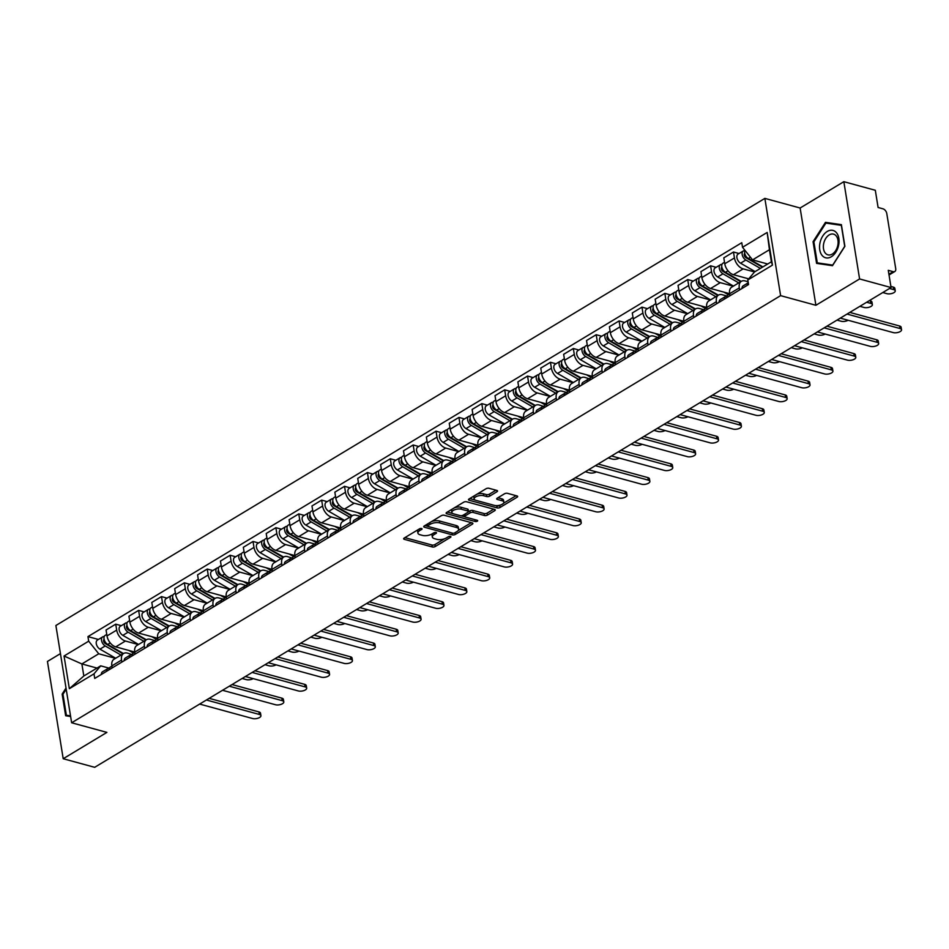 <?xml version="1.0" encoding="UTF-8"?>
<svg xmlns="http://www.w3.org/2000/svg" width="949" height="949" viewBox="0 0 949 949"><rect width="100%" height="100%" fill="white"/><g stroke="black" fill="none" stroke-linecap="round" stroke-linejoin="round"><path stroke-width="1.42" d="M421.593 528.522A1.495 0.641 170.8 0 0 419.505 528.83L404.203 538.036A2.135 0.913 170.8 0 0 403.645 538.807A2.135 0.913 170.8 0 0 404.321 539.329L432.258 546.956A2.135 0.913 170.8 0 0 435.259 546.517L450.55 537.3A1.495 0.641 170.8 0 0 450.941 536.766A1.495 0.641 170.8 0 0 450.467 536.399A1.495 0.641 170.8 0 0 448.379 536.707L446.398 537.905A6.845 2.93 170.8 0 1 436.825 539.317L434.5 538.688A6.845 2.93 170.8 0 1 432.341 537.004A6.845 2.93 170.8 0 1 434.132 534.548L436.113 533.362A1.495 0.641 170.8 0 0 436.504 532.828A1.495 0.641 170.8 0 0 436.03 532.46A1.495 0.641 170.8 0 0 433.942 532.769L431.961 533.955A6.845 2.93 170.8 0 1 422.388 535.378L420.063 534.75A6.845 2.93 170.8 0 1 417.904 533.065A6.845 2.93 170.8 0 1 419.695 530.61L421.676 529.423A1.495 0.641 170.8 0 0 422.068 528.89A1.495 0.641 170.8 0 0 421.593 528.522M496.991 491.724A2.135 0.913 170.8 0 0 497.549 490.953A2.135 0.913 170.8 0 0 496.885 490.431L489.043 488.296A2.135 0.913 170.8 0 0 486.042 488.735L469.055 498.972A2.135 0.913 170.8 0 0 468.498 499.732A2.135 0.913 170.8 0 0 469.174 500.265L497.122 507.893A2.135 0.913 170.8 0 0 500.111 507.442L517.098 497.217A2.135 0.913 170.8 0 0 517.656 496.446A2.135 0.913 170.8 0 0 516.98 495.924L507.513 493.338A2.135 0.913 170.8 0 0 504.524 493.777L497.252 498.166A2.135 0.913 170.8 0 0 496.695 498.925A2.135 0.913 170.8 0 0 497.359 499.447L502.057 500.728A5.718 2.444 170.8 0 1 503.86 502.14A5.718 2.444 170.8 0 1 500.657 504.963A5.718 2.444 170.8 0 1 494.358 505.378L475.959 500.348A5.718 2.444 170.8 0 1 474.168 498.949A5.718 2.444 170.8 0 1 477.371 496.125A5.718 2.444 170.8 0 1 483.67 495.71L486.73 496.552A2.135 0.913 170.8 0 0 489.72 496.102L496.991 491.724L496.778 490.408M780.612 295.649L815.891 305.281L859.592 278.947L891.064 287.547L94.675 767.314L63.203 758.726L106.905 732.391L71.638 722.77L780.612 295.649L764.858 198.388L55.884 625.498L71.638 722.77M444.262 515.26A2.135 0.913 170.8 0 0 441.273 515.71L424.286 525.948A2.135 0.913 170.8 0 0 423.728 526.707A2.135 0.913 170.8 0 0 424.405 527.229L452.341 534.868A2.135 0.913 170.8 0 0 455.342 534.417L472.329 524.18A2.135 0.913 170.8 0 0 472.887 523.421A2.135 0.913 170.8 0 0 472.211 522.899L444.262 515.26M446.671 512.46L463.658 502.223A2.135 0.913 170.8 0 1 466.659 501.784L494.595 509.411A2.135 0.913 170.8 0 1 495.271 509.933A2.135 0.913 170.8 0 1 494.714 510.704L487.442 515.082A2.135 0.913 170.8 0 1 484.453 515.521L473.112 512.424A2.135 0.913 170.8 0 0 470.123 512.875L465.307 515.782A2.135 0.913 170.8 0 0 464.737 516.541A2.135 0.913 170.8 0 0 465.413 517.063L477.217 520.289A1.495 0.641 170.8 0 1 477.679 520.657A1.495 0.641 170.8 0 1 476.849 521.392A1.495 0.641 170.8 0 1 475.2 521.499L446.789 513.753A2.135 0.913 170.8 0 1 446.113 513.219A2.135 0.913 170.8 0 1 446.671 512.46M859.592 278.947L843.839 181.686L875.31 190.275L878.098 207.487L882.997 208.827A4.365 2.693 58.9 0 1 886.793 213.584L895.714 268.638A4.365 2.693 58.9 0 1 894.8 271.509L889.035 274.985M60.439 653.624L47.45 661.453L63.203 758.726M843.839 181.686L800.126 208.009L764.858 198.388M891.064 287.547L888.276 270.323L893.175 271.663A4.365 2.693 58.9 0 0 894.8 271.509M121.875 662.082L121.543 660.053A10.024 6.204 -121.1 0 1 123.643 653.458L113.963 659.282A10.024 6.204 58.9 0 0 111.863 665.89L112.196 667.906M138.388 644.573L125.422 641.026A10.024 6.204 -121.1 0 1 116.691 630.1L107.012 635.925A10.024 6.204 58.9 0 0 115.742 646.862L134.734 652.046M107.012 635.925L106.051 629.994L115.731 624.157L121.294 625.676M123.643 653.458A10.024 6.204 -121.1 0 1 127.368 653.09L131.721 654.502A5.445 3.369 58.9 0 0 130.713 654.81A5.445 3.369 58.9 0 0 129.491 657.491M116.691 630.1L115.731 624.157M144.758 648.297L144.426 646.269A10.024 6.204 -121.1 0 1 146.526 639.673L136.846 645.498A10.024 6.204 58.9 0 0 134.746 652.105L135.078 654.122M144.165 611.891L138.613 610.385L128.934 616.209L129.894 622.141A10.024 6.204 58.9 0 0 138.613 633.078L157.617 638.262M146.526 639.673A10.024 6.204 -121.1 0 1 150.25 639.306L155.15 640.646M161.271 630.788L148.293 627.253A10.024 6.204 -121.1 0 1 139.574 616.316L138.613 610.385M167.629 634.513L167.309 632.485A10.024 6.204 -121.1 0 1 169.408 625.889L159.729 631.714A10.024 6.204 58.9 0 0 157.629 638.321L157.949 640.338M167.048 598.119L161.496 596.601L151.816 602.425L152.777 608.356A10.024 6.204 58.9 0 0 161.496 619.294L180.5 624.478M169.408 625.889A10.024 6.204 -121.1 0 1 173.133 625.521L178.032 626.862M184.142 617.004L171.176 613.469A10.024 6.204 -121.1 0 1 162.457 602.532L161.496 596.601M190.512 620.729L190.18 618.701A10.024 6.204 -121.1 0 1 192.279 612.105L182.599 617.929A10.024 6.204 58.9 0 0 180.5 624.537L180.832 626.554M189.93 584.335L184.367 582.816L174.687 588.641L175.648 594.572A10.024 6.204 58.9 0 0 184.379 605.509L203.371 610.693M192.279 612.105A10.024 6.204 -121.1 0 1 196.016 611.737L200.903 613.078M207.024 603.22L194.059 599.685A10.024 6.204 -121.1 0 1 185.328 588.748L184.367 582.816M213.395 606.945L213.062 604.916A10.024 6.204 -121.1 0 1 215.162 598.321L205.482 604.145A10.024 6.204 58.9 0 0 203.383 610.753L203.715 612.781M212.813 570.551L207.25 569.032L197.57 574.857L198.531 580.788A10.024 6.204 58.9 0 0 207.262 591.725L226.253 596.921M215.162 598.321A10.024 6.204 -121.1 0 1 218.887 597.953L223.786 599.293M229.907 589.436L216.941 585.901A10.024 6.204 -121.1 0 1 208.211 574.964L207.25 569.032M236.265 593.161L235.945 591.132A10.024 6.204 -121.1 0 1 238.045 584.537L228.365 590.361A10.024 6.204 58.9 0 0 226.265 596.968L226.586 598.997M235.684 556.766L230.132 555.248L220.453 561.073L221.414 567.016A10.024 6.204 58.9 0 0 230.132 577.941L249.136 583.137M238.045 584.537A10.024 6.204 -121.1 0 1 241.77 584.181L246.123 585.58A5.445 3.369 58.9 0 0 245.115 585.889A5.445 3.369 58.9 0 0 243.893 588.57M252.79 575.652L239.812 572.117A10.024 6.204 -121.1 0 1 231.093 561.179L230.132 555.248M259.148 579.376L258.828 577.36A10.024 6.204 -121.1 0 1 260.928 570.752L251.248 576.589A10.024 6.204 58.9 0 0 249.148 583.184L249.468 585.213M258.567 542.982L253.015 541.464L243.335 547.288L244.296 553.231A10.024 6.204 58.9 0 0 253.015 564.157L272.019 569.353M260.928 570.752A10.024 6.204 -121.1 0 1 264.652 570.396L269.552 571.725M275.661 561.867L262.695 558.332A10.024 6.204 -121.1 0 1 253.976 547.395L253.015 541.464M282.031 565.592L281.699 563.576A10.024 6.204 -121.1 0 1 283.798 556.968L274.119 562.804A10.024 6.204 58.9 0 0 272.019 569.4L272.351 571.428M281.45 529.198L275.886 527.68L266.206 533.504L267.167 539.447A10.024 6.204 58.9 0 0 275.898 550.373L294.89 555.568M283.798 556.968A10.024 6.204 -121.1 0 1 287.523 556.612L291.877 558.012A5.445 3.369 58.9 0 0 290.868 558.32A5.445 3.369 58.9 0 0 289.647 561.001M298.544 548.083L285.578 544.548A10.024 6.204 -121.1 0 1 276.847 533.611L275.886 527.68M304.914 551.808L304.582 549.791A10.024 6.204 -121.1 0 1 306.681 543.184L297.001 549.02A10.024 6.204 58.9 0 0 294.902 555.616L295.234 557.644M304.332 515.414L298.769 513.895L289.089 519.732L290.05 525.663A10.024 6.204 58.9 0 0 298.769 536.6L317.773 541.784M306.681 543.184A10.024 6.204 -121.1 0 1 310.406 542.828L315.305 544.157M321.426 534.299L308.461 530.764A10.024 6.204 -121.1 0 1 299.73 519.827L298.769 513.895M327.785 538.024L327.464 536.007A10.024 6.204 -121.1 0 1 329.564 529.4L319.884 535.236A10.024 6.204 58.9 0 0 317.785 541.832L318.105 543.86M327.203 501.63L321.652 500.111L311.972 505.947L312.933 511.879A10.024 6.204 58.9 0 0 321.652 522.816L340.655 528M329.564 529.4A10.024 6.204 -121.1 0 1 333.289 529.044L338.188 530.372M344.309 520.515L331.331 516.98A10.024 6.204 -121.1 0 1 322.613 506.042L321.652 500.111M350.667 524.239L350.347 522.223A10.024 6.204 -121.1 0 1 352.447 515.615L342.767 521.452A10.024 6.204 58.9 0 0 340.667 528.047L340.988 530.076M350.086 487.845L344.523 486.327L334.843 492.163L335.804 498.095A10.024 6.204 58.9 0 0 344.534 509.032L363.538 514.216L363.87 516.292M352.447 515.615A10.024 6.204 -121.1 0 1 356.172 515.26L361.071 516.6M367.18 506.742L354.214 503.195A10.024 6.204 -121.1 0 1 345.483 492.258L344.523 486.327M375.318 501.831L365.638 507.668A10.024 6.204 58.9 0 0 363.538 514.263L373.218 508.439A10.024 6.204 -121.1 0 1 375.318 501.831A10.024 6.204 -121.1 0 1 379.042 501.475L383.942 502.816M372.969 474.061L367.405 472.543L357.726 478.379L358.686 484.31A10.024 6.204 58.9 0 0 367.417 495.248L386.409 500.431M373.55 510.455L373.218 508.439M390.063 492.958L377.097 489.411A10.024 6.204 -121.1 0 1 368.366 478.474L367.405 472.543M396.433 496.671L396.101 494.654A10.024 6.204 -121.1 0 1 398.2 488.047L388.521 493.883A10.024 6.204 58.9 0 0 386.421 500.479L386.753 502.507M395.852 460.277L390.288 458.758L380.608 464.595L381.569 470.526A10.024 6.204 58.9 0 0 390.288 481.463L409.292 486.647M398.2 488.047A10.024 6.204 -121.1 0 1 401.925 487.691L406.824 489.032M412.945 479.174L399.968 475.627A10.024 6.204 -121.1 0 1 391.249 464.69L390.288 458.758M419.304 482.887L418.983 480.87A10.024 6.204 -121.1 0 1 421.083 474.263L411.403 480.099A10.024 6.204 58.9 0 0 409.304 486.707L409.624 488.723M418.723 446.493L413.171 444.974L403.491 450.811L404.452 456.742A10.024 6.204 58.9 0 0 413.171 467.679L432.175 472.863M421.083 474.263A10.024 6.204 -121.1 0 1 424.808 473.907L429.707 475.247M435.828 465.39L422.851 461.843A10.024 6.204 -121.1 0 1 414.132 450.905L413.171 444.974M442.187 469.114L441.854 467.086A10.024 6.204 -121.1 0 1 443.966 460.479L434.286 466.315A10.024 6.204 58.9 0 0 432.175 472.922L432.507 474.939M441.605 432.708L436.042 431.19L426.362 437.026L427.323 442.958A10.024 6.204 58.9 0 0 436.054 453.895L455.046 459.079M443.966 460.479A10.024 6.204 -121.1 0 1 447.691 460.123L452.578 461.463M458.699 451.605L445.733 448.058A10.024 6.204 -121.1 0 1 437.003 437.121L436.042 431.19M465.069 455.33L464.737 453.302A10.024 6.204 -121.1 0 1 466.837 446.694L457.157 452.531A10.024 6.204 58.9 0 0 455.057 459.138L455.39 461.155M464.488 418.924L458.925 417.406L449.245 423.242L450.206 429.173A10.024 6.204 58.9 0 0 458.936 440.111L477.928 445.295M466.837 446.694A10.024 6.204 -121.1 0 1 470.562 446.338L474.915 447.75A5.445 3.369 58.9 0 0 473.907 448.058A5.445 3.369 58.9 0 0 472.685 450.739M481.582 437.821L468.616 434.274A10.024 6.204 -121.1 0 1 459.885 423.337L458.925 417.406M487.952 441.546L487.62 439.517A10.024 6.204 -121.1 0 1 489.72 432.91L480.04 438.746A10.024 6.204 58.9 0 0 477.94 445.354L478.272 447.37M487.359 405.14L481.807 403.622L472.127 409.458L473.088 415.389A10.024 6.204 58.9 0 0 481.807 426.326L500.811 431.51M489.72 432.91A10.024 6.204 -121.1 0 1 493.444 432.554L498.344 433.895M504.465 424.037L491.487 420.49A10.024 6.204 -121.1 0 1 482.768 409.565L481.807 403.622M510.823 427.762L510.503 425.733A10.024 6.204 -121.1 0 1 512.602 419.138L502.923 424.962A10.024 6.204 58.9 0 0 500.823 431.57L501.143 433.586M510.242 391.356L504.69 389.837L495.01 395.674L495.971 401.605A10.024 6.204 58.9 0 0 504.69 412.542L523.694 417.726M512.602 419.138A10.024 6.204 -121.1 0 1 516.327 418.77L521.226 420.11M527.336 410.253L514.37 406.706A10.024 6.204 -121.1 0 1 505.651 395.78L504.69 389.837M533.706 413.978L533.374 411.949A10.024 6.204 -121.1 0 1 535.485 405.353L525.805 411.178A10.024 6.204 58.9 0 0 523.694 417.785L524.026 419.802M533.124 377.572L527.561 376.053L517.881 381.889L518.842 387.821A10.024 6.204 58.9 0 0 527.573 398.758L546.565 403.942M535.485 405.353A10.024 6.204 -121.1 0 1 539.21 404.986L543.563 406.397A5.445 3.369 58.9 0 0 542.543 406.706A5.445 3.369 58.9 0 0 541.321 409.387M550.218 396.468L537.253 392.922A10.024 6.204 -121.1 0 1 528.522 381.996L527.561 376.053M556.588 400.193L556.256 398.165A10.024 6.204 -121.1 0 1 558.356 391.569L548.676 397.394A10.024 6.204 58.9 0 0 546.577 404.001L546.909 406.018M556.007 363.787L550.444 362.281L540.764 368.105L541.725 374.036A10.024 6.204 58.9 0 0 550.456 384.974L569.447 390.158M558.356 391.569A10.024 6.204 -121.1 0 1 562.081 391.202L566.98 392.542M573.101 382.684L560.135 379.149A10.024 6.204 -121.1 0 1 551.405 368.212L550.444 362.281M579.471 386.409L579.139 384.381A10.024 6.204 -121.1 0 1 581.239 377.785L571.559 383.61A10.024 6.204 58.9 0 0 569.459 390.217L569.791 392.234M578.878 350.015L573.326 348.497L563.647 354.321L564.608 360.252A10.024 6.204 58.9 0 0 573.326 371.189L592.33 376.373M581.239 377.785A10.024 6.204 -121.1 0 1 584.964 377.417L589.317 378.829A5.445 3.369 58.9 0 0 588.309 379.137A5.445 3.369 58.9 0 0 587.087 381.818M595.984 368.9L583.006 365.365A10.024 6.204 -121.1 0 1 574.287 354.428L573.326 348.497M602.342 372.625L602.022 370.596A10.024 6.204 -121.1 0 1 604.122 364.001L594.442 369.825A10.024 6.204 58.9 0 0 592.342 376.433L592.662 378.461M601.761 336.231L596.209 334.712L586.529 340.537L587.49 346.468A10.024 6.204 58.9 0 0 596.209 357.405L615.213 362.589M604.122 364.001A10.024 6.204 -121.1 0 1 607.846 363.633L612.746 364.974M618.855 355.116L605.889 351.581A10.024 6.204 -121.1 0 1 597.17 340.644L596.209 334.712M625.225 358.841L624.893 356.812A10.024 6.204 -121.1 0 1 626.992 350.217L617.313 356.041A10.024 6.204 58.9 0 0 615.213 362.648L615.545 364.677M624.644 322.446L619.08 320.928L609.4 326.753L610.361 332.684A10.024 6.204 58.9 0 0 619.092 343.621L638.084 348.817M626.992 350.217A10.024 6.204 -121.1 0 1 630.717 349.849L635.616 351.189M641.738 341.332L628.772 337.797A10.024 6.204 -121.1 0 1 620.041 326.859L619.08 320.928M648.108 345.056L647.776 343.028A10.024 6.204 -121.1 0 1 649.875 336.432L640.195 342.257A10.024 6.204 58.9 0 0 638.096 348.864L638.428 350.893M647.526 308.662L641.963 307.144L632.283 312.968L633.244 318.911A10.024 6.204 58.9 0 0 641.975 329.837L660.967 335.033L661.299 337.109M649.875 336.432A10.024 6.204 -121.1 0 1 653.6 336.076L657.954 337.476A5.445 3.369 58.9 0 0 656.945 337.785A5.445 3.369 58.9 0 0 655.723 340.466M664.62 327.547L651.655 324.012A10.024 6.204 -121.1 0 1 642.924 313.075L641.963 307.144M672.758 322.648L663.078 328.484A10.024 6.204 58.9 0 0 660.979 335.08L670.658 329.256A10.024 6.204 -121.1 0 1 672.758 322.648A10.024 6.204 -121.1 0 1 676.483 322.292L681.382 323.621M670.397 294.878L664.846 293.36L655.166 299.184L656.127 305.127A10.024 6.204 58.9 0 0 664.846 316.053L683.849 321.248M670.979 331.272L670.658 329.256M687.503 313.763L674.525 310.228A10.024 6.204 -121.1 0 1 665.807 299.291L664.846 293.36M693.861 317.488L693.541 315.471A10.024 6.204 -121.1 0 1 695.641 308.864L685.961 314.7A10.024 6.204 58.9 0 0 683.861 321.296L684.182 323.324M693.28 281.094L687.728 279.575L678.049 285.4L679.01 291.343A10.024 6.204 58.9 0 0 687.728 302.268L706.732 307.464M695.641 308.864A10.024 6.204 -121.1 0 1 699.366 308.508L704.265 309.837M710.374 299.979L697.408 296.444A10.024 6.204 -121.1 0 1 688.689 285.507L687.728 279.575M716.744 303.704L716.412 301.687A10.024 6.204 -121.1 0 1 718.512 295.08L708.832 300.916A10.024 6.204 58.9 0 0 706.732 307.512L707.064 309.54M716.163 267.31L710.599 265.791L700.92 271.628L701.88 277.559A10.024 6.204 58.9 0 0 710.611 288.496L729.603 293.68M718.512 295.08A10.024 6.204 -121.1 0 1 722.236 294.724L727.136 296.052M733.257 286.195L720.291 282.66A10.024 6.204 -121.1 0 1 711.56 271.722L710.599 265.791M739.627 289.92L739.295 287.903A10.024 6.204 -121.1 0 1 741.394 281.295L731.715 287.132A10.024 6.204 58.9 0 0 729.615 293.727L729.947 295.756M739.046 253.525L733.482 252.007L723.802 257.843L724.763 263.775A10.024 6.204 58.9 0 0 733.482 274.712L748.737 278.864M741.394 281.295A10.024 6.204 -121.1 0 1 745.119 280.94L748.097 281.746M754.526 271.948L771.395 261.782L769.437 249.729L752.569 259.884L742.521 247.286L767.16 232.446L772.45 265.127L747.812 279.967L754.526 271.948L743.162 268.875A10.024 6.204 -121.1 0 1 734.443 257.938L733.482 252.007M115.505 658.357L98.743 653.778L81.875 663.944L83.832 675.996L100.701 665.842L109.384 668.215M97 668.072L81.875 663.944L64.046 656.02L88.684 641.18L98.743 653.778M100.701 665.842L93.987 673.861L69.348 688.701L64.046 656.02M742.521 247.286L741.774 242.719L87.949 636.613L88.684 641.18M93.987 673.861L94.722 678.44L748.547 284.546L747.812 279.967M66.015 688.049L62.148 694.087L65.659 715.76L70.617 716.483M815.891 305.281L800.126 208.009M841.383 224.652L825.476 222.339L813.068 241.698L816.579 263.371L832.487 265.684L844.895 246.325L841.383 224.652M752.569 259.884L767.694 264.012M98.411 639.46L87.949 636.613M69.348 688.701L83.832 675.996M771.395 261.782L772.45 265.127M769.437 249.729L767.16 232.446M62.978 694.312L62.148 694.087M830.944 223.834L825.476 222.339M813.898 241.924L813.068 241.698M418.165 529.637A6.845 2.93 170.8 0 0 417.596 531.12L417.904 533.065M432.602 533.575A6.845 2.93 170.8 0 0 432.032 535.058L432.341 537.004M404.891 537.632L431.949 545.011A2.135 0.913 170.8 0 0 434.939 544.572L444.642 538.724M458.059 530.645L471.321 522.65M424.974 525.532L427.738 526.292M428.046 525.58A1.495 0.641 170.8 0 0 427.655 526.114A1.495 0.641 170.8 0 0 428.129 526.481L452.649 533.184A1.495 0.641 170.8 0 0 454.749 532.875L456.837 531.618A6.845 2.93 170.8 0 0 458.628 529.162A6.845 2.93 170.8 0 0 456.469 527.478L439.707 522.911A6.845 2.93 170.8 0 0 430.134 524.322L428.046 525.58L427.762 523.848M427.335 524.109A1.495 0.641 170.8 0 0 427.335 524.168L427.655 526.114M458.628 529.162L458.308 527.217A6.845 2.93 170.8 0 0 456.161 525.532L456.469 527.478M431.57 521.559A6.845 2.93 170.8 0 1 439.387 520.965L456.161 525.532M493.717 509.162L487.122 513.136L487.442 515.082M468.486 511.725L469.814 510.93A2.135 0.913 170.8 0 1 472.804 510.479L484.132 513.575A2.135 0.913 170.8 0 0 487.122 513.136M464.452 514.394A2.135 0.913 170.8 0 0 464.429 514.595L464.737 516.541M464.927 516.837L460.834 515.722M452.78 513.528L447.359 512.045M461.356 509.222A5.718 2.444 170.8 0 0 455.057 509.625A5.718 2.444 170.8 0 0 451.854 512.448A5.718 2.444 170.8 0 0 453.658 513.86L460.135 515.627A2.135 0.913 170.8 0 0 463.124 515.188L467.952 512.282A2.135 0.913 170.8 0 0 468.509 511.511A2.135 0.913 170.8 0 0 467.833 510.989L461.356 509.222L461.036 507.276A5.718 2.444 170.8 0 0 454.369 507.822M452.08 509.198A5.718 2.444 170.8 0 0 451.546 510.503L451.854 512.448M468.509 511.511L468.201 509.566A2.135 0.913 170.8 0 0 467.525 509.044L467.833 510.989M461.036 507.276L467.525 509.044M476.967 494.204A5.718 2.444 170.8 0 1 483.349 493.765L486.41 494.607A2.135 0.913 170.8 0 0 489.411 494.156L495.995 490.194M474.251 495.841A5.718 2.444 170.8 0 0 473.848 497.003L474.168 498.949M503.86 502.14L503.539 500.194A5.718 2.444 170.8 0 0 501.748 498.783L502.057 500.728M497.94 497.751L501.748 498.783M495.449 505.58L496.802 505.947A2.135 0.913 170.8 0 0 499.791 505.497L500.74 504.927M503.456 503.302L516.102 495.675M469.743 498.557L475.093 500.016M123.477 653.553L107.723 644.454A5.445 3.369 -121.1 0 1 104.212 639.733A5.445 3.369 -121.1 0 1 105.185 635.379L106.774 634.43M133.524 653.114L128.922 650.456M108.02 644.62L106.158 644.122M242.137 678.476L246.301 679.614A5.018 2.147 170.8 0 0 253.217 678.63M123.002 653.837L105.375 643.671A2.622 1.613 -121.1 0 1 103.702 641.429A2.622 1.613 -121.1 0 1 104.117 639.329M120.986 655.059L105.232 645.961A5.445 3.369 -121.1 0 1 101.721 641.227A5.445 3.369 -121.1 0 1 102.694 636.886A5.445 3.369 -121.1 0 1 104.224 636.589M115.707 658.238L99.953 649.14A5.445 3.369 -121.1 0 1 96.442 644.407A5.445 3.369 -121.1 0 1 97.415 640.065L102.694 636.886M109.372 668.25L108.85 668.286A5.445 3.369 58.9 0 0 107.83 668.594A5.445 3.369 58.9 0 0 106.608 671.275M107.83 668.594L102.551 671.773A5.445 3.369 58.9 0 0 101.329 674.454M209.171 698.345L258.935 711.928A5.018 2.147 -9.2 0 1 260.512 713.162L260.916 715.688A5.018 2.147 170.8 0 0 259.35 714.455L206.407 700.006M111.911 666.139L110.321 667.088A5.445 3.369 58.9 0 0 109.111 669.769M199.658 704.075L252.6 718.523A5.018 2.147 170.8 0 0 258.116 718.168A5.018 2.147 170.8 0 0 260.916 715.688M146.36 639.768L130.606 630.67A5.445 3.369 -121.1 0 1 127.095 625.949A5.445 3.369 -121.1 0 1 128.068 621.595L129.645 620.646M156.395 639.329L151.793 636.672M130.891 630.836L129.04 630.338M265.02 664.703L269.172 665.83A5.018 2.147 170.8 0 0 276.088 664.846M145.885 640.053L128.257 629.887A2.622 1.613 -121.1 0 1 126.585 627.645A2.622 1.613 -121.1 0 1 127 625.557M143.868 641.275L128.103 632.176A5.445 3.369 -121.1 0 1 124.604 627.443A5.445 3.369 -121.1 0 1 125.576 623.102A5.445 3.369 -121.1 0 1 127.095 622.805M138.59 644.454L122.824 635.356A5.445 3.369 -121.1 0 1 119.325 630.634A5.445 3.369 -121.1 0 1 120.298 626.281L125.576 623.102M169.242 625.984L153.477 616.886A5.445 3.369 -121.1 0 1 149.978 612.164A5.445 3.369 -121.1 0 1 150.95 607.811L152.528 606.862M179.278 625.545L174.675 622.9M153.774 617.064L151.923 616.553M287.903 650.919L292.055 652.046A5.018 2.147 170.8 0 0 298.971 651.061M168.768 626.269L151.128 616.103A2.622 1.613 -121.1 0 1 149.468 613.861A2.622 1.613 -121.1 0 1 149.883 611.773M166.751 627.491L150.986 618.392A5.445 3.369 -121.1 0 1 147.486 613.659A5.445 3.369 -121.1 0 1 148.459 609.317A5.445 3.369 -121.1 0 1 149.978 609.021M161.472 630.67L145.707 621.571A5.445 3.369 -121.1 0 1 142.208 616.85A5.445 3.369 -121.1 0 1 143.18 612.496L148.459 609.317M70.523 715.854L66.359 715.249L62.966 694.241L66.205 689.188M70.606 716.4L66.359 715.249M822.071 255.4A14.164 9.336 -74.7 0 0 835.844 252.173A14.164 9.336 -74.7 0 0 836.532 232.802A14.164 9.336 -74.7 0 0 822.759 236.016A14.164 9.336 -74.7 0 0 822.071 255.4M825.262 253.039A10.724 7.07 -74.7 0 0 827.919 254.842A10.724 7.07 -74.7 0 0 836.769 248.579A10.724 7.07 -74.7 0 0 836.211 235.945A10.724 7.07 -74.7 0 0 833.566 234.142A10.724 7.07 -74.7 0 0 824.705 240.405A10.724 7.07 -74.7 0 0 825.262 253.039M825.891 223.098L841.312 225.34L844.717 246.337L832.7 265.103L817.291 262.861L813.886 241.853L825.891 223.098M822.119 264.178L817.291 262.861M130.713 654.81L125.434 657.989A5.445 3.369 58.9 0 0 124.212 660.67M232.054 684.561L281.817 698.144A5.018 2.147 -9.2 0 1 283.395 699.377L283.798 701.904A5.018 2.147 170.8 0 0 282.221 700.67L229.29 686.222M134.782 652.354L133.204 653.303A5.445 3.369 58.9 0 0 131.982 655.984M222.541 690.291L275.483 704.739A5.018 2.147 170.8 0 0 280.987 704.383A5.018 2.147 170.8 0 0 283.798 701.904M155.138 640.682L154.604 640.717A5.445 3.369 58.9 0 0 153.596 641.026A5.445 3.369 58.9 0 0 152.374 643.707M153.596 641.026L148.317 644.205A5.445 3.369 58.9 0 0 147.095 646.886M254.925 670.777L304.7 684.359A5.018 2.147 -9.2 0 1 306.266 685.593L306.681 688.12A5.018 2.147 170.8 0 0 305.103 686.898L252.173 672.438M157.664 638.57L156.087 639.519A5.445 3.369 58.9 0 0 154.865 642.2M245.423 676.507L298.354 690.955A5.018 2.147 170.8 0 0 303.87 690.599A5.018 2.147 170.8 0 0 306.681 688.12M192.125 612.2L176.36 603.101A5.445 3.369 -121.1 0 1 172.86 598.38A5.445 3.369 -121.1 0 1 173.833 594.027L175.411 593.078M202.161 611.761L197.558 609.116M176.656 603.279L174.794 602.769M310.786 637.135L314.938 638.262A5.018 2.147 170.8 0 0 321.853 637.277M191.639 612.485L174.011 602.318A2.622 1.613 -121.1 0 1 172.338 600.076A2.622 1.613 -121.1 0 1 172.754 597.989M189.622 613.706L173.869 604.608A5.445 3.369 -121.1 0 1 170.357 599.887A5.445 3.369 -121.1 0 1 171.342 595.533A5.445 3.369 -121.1 0 1 172.86 595.237M184.343 616.886L168.59 607.787A5.445 3.369 -121.1 0 1 165.079 603.066A5.445 3.369 -121.1 0 1 166.051 598.712L171.342 595.533M214.996 598.416L199.243 589.317A5.445 3.369 -121.1 0 1 195.731 584.596A5.445 3.369 -121.1 0 1 196.704 580.242L198.294 579.293M225.043 597.989L220.441 595.331M199.539 589.495L197.677 588.985M333.657 623.351L337.82 624.478A5.018 2.147 170.8 0 0 344.736 623.493M214.521 598.7L196.894 588.534A2.622 1.613 -121.1 0 1 195.221 586.304A2.622 1.613 -121.1 0 1 195.636 584.204M212.505 599.922L196.751 590.824A5.445 3.369 -121.1 0 1 193.24 586.102A5.445 3.369 -121.1 0 1 194.213 581.749A5.445 3.369 -121.1 0 1 195.743 581.452M207.226 603.101L191.473 594.003A5.445 3.369 -121.1 0 1 187.961 589.282A5.445 3.369 -121.1 0 1 188.934 584.928L194.213 581.749M237.879 584.631L222.125 575.533A5.445 3.369 -121.1 0 1 218.614 570.812A5.445 3.369 -121.1 0 1 219.587 566.458L221.164 565.509M247.914 584.204L243.312 581.547M222.41 575.711L220.559 575.201M356.539 609.566L360.691 610.693A5.018 2.147 170.8 0 0 367.607 609.709M237.404 584.928L219.777 574.75A2.622 1.613 -121.1 0 1 218.104 572.52A2.622 1.613 -121.1 0 1 218.519 570.42M235.388 586.138L219.622 577.039A5.445 3.369 -121.1 0 1 216.123 572.318A5.445 3.369 -121.1 0 1 217.096 567.965A5.445 3.369 -121.1 0 1 218.614 567.668M230.109 589.317L214.344 580.219A5.445 3.369 -121.1 0 1 210.844 575.497A5.445 3.369 -121.1 0 1 211.817 571.144L217.096 567.965M178.009 626.898L177.487 626.933A5.445 3.369 58.9 0 0 176.467 627.242A5.445 3.369 58.9 0 0 175.257 629.922M176.467 627.242L171.188 630.421A5.445 3.369 58.9 0 0 169.978 633.102M277.808 656.993L327.571 670.575A5.018 2.147 -9.2 0 1 329.149 671.809L329.564 674.336A5.018 2.147 170.8 0 0 327.986 673.114L275.044 658.653M180.547 624.786L178.97 625.735A5.445 3.369 58.9 0 0 177.748 628.416M268.306 662.722L321.237 677.171A5.018 2.147 170.8 0 0 326.753 676.815A5.018 2.147 170.8 0 0 329.564 674.336M200.891 613.113L200.358 613.149A5.445 3.369 58.9 0 0 199.349 613.457A5.445 3.369 58.9 0 0 198.127 616.138M199.349 613.457L194.071 616.636A5.445 3.369 58.9 0 0 192.849 619.317M300.691 643.208L350.454 656.791A5.018 2.147 -9.2 0 1 352.032 658.025L352.435 660.551A5.018 2.147 170.8 0 0 350.869 659.33L297.927 644.869M203.43 611.002L201.84 611.951A5.445 3.369 58.9 0 0 200.63 614.632M291.177 648.938L344.119 663.387A5.018 2.147 170.8 0 0 349.635 663.031A5.018 2.147 170.8 0 0 352.435 660.551M223.774 599.329L223.24 599.365A5.445 3.369 58.9 0 0 222.232 599.673A5.445 3.369 58.9 0 0 221.01 602.354M222.232 599.673L216.953 602.852A5.445 3.369 58.9 0 0 215.731 605.533M323.573 629.424L373.337 643.007A5.018 2.147 -9.2 0 1 374.914 644.241L375.318 646.767A5.018 2.147 170.8 0 0 373.74 645.545L320.809 631.085M226.301 597.218L224.723 598.167A5.445 3.369 58.9 0 0 223.501 600.847M314.06 635.154L367.002 649.602A5.018 2.147 170.8 0 0 372.506 649.246A5.018 2.147 170.8 0 0 375.318 646.767M260.761 570.847L244.996 561.749A5.445 3.369 -121.1 0 1 241.497 557.027A5.445 3.369 -121.1 0 1 242.47 552.674L244.047 551.725M270.797 570.42L266.195 567.763M245.293 561.927L243.43 561.417M379.422 595.782L383.574 596.909A5.018 2.147 170.8 0 0 390.49 595.936M260.275 571.144L242.647 560.966A2.622 1.613 -121.1 0 1 240.975 558.736A2.622 1.613 -121.1 0 1 241.402 556.636M258.27 572.354L242.505 563.255A5.445 3.369 -121.1 0 1 239.006 558.534A5.445 3.369 -121.1 0 1 239.978 554.18A5.445 3.369 -121.1 0 1 241.497 553.884M252.992 575.533L237.226 566.434A5.445 3.369 -121.1 0 1 233.727 561.713A5.445 3.369 -121.1 0 1 234.7 557.36L239.978 554.18M245.115 585.889L239.836 589.068A5.445 3.369 58.9 0 0 238.614 591.749M346.444 615.64L396.207 629.234A5.018 2.147 -9.2 0 1 397.785 630.456L398.2 632.983A5.018 2.147 170.8 0 0 396.623 631.761L343.692 617.301M249.184 583.433L247.606 584.394A5.445 3.369 58.9 0 0 246.384 587.063M336.942 621.37L389.873 635.818A5.018 2.147 170.8 0 0 395.389 635.462A5.018 2.147 170.8 0 0 398.2 632.983M283.644 557.063L267.879 547.976A5.445 3.369 -121.1 0 1 264.38 543.243A5.445 3.369 -121.1 0 1 265.352 538.89L266.93 537.941M293.68 556.636L289.077 553.979M268.176 548.142L266.313 547.632M402.293 581.998L406.457 583.125A5.018 2.147 170.8 0 0 413.373 582.152M283.158 557.36L265.53 547.182A2.622 1.613 -121.1 0 1 263.858 544.951A2.622 1.613 -121.1 0 1 264.273 542.852M281.141 558.57L265.388 549.471A5.445 3.369 -121.1 0 1 261.877 544.75A5.445 3.369 -121.1 0 1 262.849 540.396A5.445 3.369 -121.1 0 1 264.38 540.1M275.862 561.749L260.109 552.65A5.445 3.369 -121.1 0 1 256.598 547.929A5.445 3.369 -121.1 0 1 257.57 543.575L262.849 540.396M269.528 571.761L269.006 571.796A5.445 3.369 58.9 0 0 267.986 572.105A5.445 3.369 58.9 0 0 266.776 574.786M267.986 572.105L262.707 575.284A5.445 3.369 58.9 0 0 261.497 577.965M369.327 601.856L419.09 615.45A5.018 2.147 -9.2 0 1 420.668 616.672L421.083 619.211A5.018 2.147 170.8 0 0 419.505 617.977L366.563 603.528M272.066 569.649L270.489 570.61A5.445 3.369 58.9 0 0 269.267 573.279M359.825 607.585L412.756 622.034A5.018 2.147 170.8 0 0 418.272 621.678A5.018 2.147 170.8 0 0 421.083 619.211M306.515 543.279L290.762 534.192A5.445 3.369 -121.1 0 1 287.25 529.459A5.445 3.369 -121.1 0 1 288.223 525.105L289.813 524.156M316.563 542.852L311.96 540.195M291.046 534.358L289.196 533.848M425.176 568.214L429.328 569.353A5.018 2.147 170.8 0 0 436.255 568.368M306.041 543.575L288.413 533.397A2.622 1.613 -121.1 0 1 286.74 531.167A2.622 1.613 -121.1 0 1 287.156 529.067M304.024 544.785L288.271 535.687A5.445 3.369 -121.1 0 1 284.759 530.966A5.445 3.369 -121.1 0 1 285.732 526.612A5.445 3.369 -121.1 0 1 287.25 526.315M298.745 547.964L282.98 538.866A5.445 3.369 -121.1 0 1 279.481 534.145A5.445 3.369 -121.1 0 1 280.453 529.791L285.732 526.612M290.868 558.32L285.59 561.5A5.445 3.369 58.9 0 0 284.368 564.181M392.21 588.072L441.973 601.666A5.018 2.147 -9.2 0 1 443.551 602.888L443.954 605.426A5.018 2.147 170.8 0 0 442.376 604.193L389.446 589.744M294.937 555.865L293.36 556.826A5.445 3.369 58.9 0 0 292.15 559.507M382.696 593.801L435.638 608.25A5.018 2.147 170.8 0 0 441.155 607.894A5.018 2.147 170.8 0 0 443.954 605.426M329.398 529.495L313.644 520.408A5.445 3.369 -121.1 0 1 310.133 515.675A5.445 3.369 -121.1 0 1 311.106 511.333L312.684 510.372M339.434 529.067L334.831 526.41M313.929 520.574L312.079 520.064M448.058 554.43L452.21 555.568A5.018 2.147 170.8 0 0 459.126 554.584M328.923 529.791L311.296 519.613A2.622 1.613 -121.1 0 1 309.623 517.383A2.622 1.613 -121.1 0 1 310.038 515.283M326.907 531.001L311.142 521.903A5.445 3.369 -121.1 0 1 307.642 517.181A5.445 3.369 -121.1 0 1 308.615 512.828A5.445 3.369 -121.1 0 1 310.133 512.531M321.628 534.18L305.863 525.082A5.445 3.369 -121.1 0 1 302.363 520.36A5.445 3.369 -121.1 0 1 303.336 516.007L308.615 512.828M315.293 544.192L314.76 544.228A5.445 3.369 58.9 0 0 313.751 544.536A5.445 3.369 58.9 0 0 312.529 547.217M313.751 544.536L308.472 547.715A5.445 3.369 58.9 0 0 307.251 550.396M415.081 574.287L464.856 587.882A5.018 2.147 -9.2 0 1 466.422 589.104L466.837 591.642A5.018 2.147 170.8 0 0 465.259 590.408L412.329 575.96M317.82 542.081L316.242 543.042A5.445 3.369 58.9 0 0 315.021 545.722M405.579 580.017L458.509 594.477A5.018 2.147 170.8 0 0 464.025 594.11A5.018 2.147 170.8 0 0 466.837 591.642M352.281 515.71L336.515 506.624A5.445 3.369 -121.1 0 1 333.016 501.891A5.445 3.369 -121.1 0 1 333.989 497.549L335.566 496.588M362.316 515.283L357.714 512.626M336.812 506.79L334.95 506.28M470.941 540.645L475.093 541.784A5.018 2.147 170.8 0 0 482.009 540.8M351.794 516.007L334.167 505.829A2.622 1.613 -121.1 0 1 332.494 503.599A2.622 1.613 -121.1 0 1 332.909 501.499M349.79 517.217L334.024 508.118A5.445 3.369 -121.1 0 1 330.525 503.397A5.445 3.369 -121.1 0 1 331.498 499.044A5.445 3.369 -121.1 0 1 333.016 498.747M344.511 520.396L328.745 511.297A5.445 3.369 -121.1 0 1 325.234 506.576A5.445 3.369 -121.1 0 1 326.219 502.223L331.498 499.044M338.176 530.408L337.642 530.444A5.445 3.369 58.9 0 0 336.634 530.752A5.445 3.369 58.9 0 0 335.412 533.433M336.634 530.752L331.355 533.943A5.445 3.369 58.9 0 0 330.133 536.612M437.964 560.503L487.727 574.098A5.018 2.147 -9.2 0 1 489.304 575.319L489.72 577.858A5.018 2.147 170.8 0 0 488.142 576.624L435.2 562.176M340.703 528.308L339.125 529.257A5.445 3.369 58.9 0 0 337.903 531.938M428.462 566.233L481.392 580.693A5.018 2.147 170.8 0 0 486.908 580.325A5.018 2.147 170.8 0 0 489.72 577.858M375.163 501.938L359.398 492.839A5.445 3.369 -121.1 0 1 355.899 488.106A5.445 3.369 -121.1 0 1 356.871 483.765L358.449 482.804M385.199 501.499L380.596 498.842M359.695 493.006L357.832 492.495M493.812 526.861L497.976 528A5.018 2.147 170.8 0 0 504.892 527.015M374.677 502.223L357.049 492.045A2.622 1.613 -121.1 0 1 355.377 489.814A2.622 1.613 -121.1 0 1 355.792 487.715M372.66 503.433L356.907 494.334A5.445 3.369 -121.1 0 1 353.396 489.613A5.445 3.369 -121.1 0 1 354.368 485.259A5.445 3.369 -121.1 0 1 355.899 484.963M367.382 506.612L351.628 497.525A5.445 3.369 -121.1 0 1 348.117 492.792A5.445 3.369 -121.1 0 1 349.09 488.438L354.368 485.259M361.047 516.624L360.525 516.659A5.445 3.369 58.9 0 0 359.505 516.968A5.445 3.369 58.9 0 0 358.295 519.649M359.505 516.968L354.226 520.159A5.445 3.369 58.9 0 0 353.004 522.828M460.846 546.731L510.609 560.313A5.018 2.147 -9.2 0 1 512.187 561.547L512.59 564.074A5.018 2.147 170.8 0 0 511.025 562.84L458.082 548.392M363.586 514.524L362.008 515.473A5.445 3.369 58.9 0 0 360.786 518.154M451.333 552.448L504.275 566.909A5.018 2.147 170.8 0 0 509.791 566.541A5.018 2.147 170.8 0 0 512.59 564.074M398.034 488.154L382.281 479.055A5.445 3.369 -121.1 0 1 378.77 474.322A5.445 3.369 -121.1 0 1 379.742 469.98L381.32 469.02M408.07 487.715L403.479 485.058M382.566 479.221L380.715 478.711M516.695 513.077L520.847 514.216A5.018 2.147 170.8 0 0 527.763 513.231M397.56 488.438L379.932 478.26A2.622 1.613 -121.1 0 1 378.26 476.03A2.622 1.613 -121.1 0 1 378.675 473.931M395.543 489.648L379.79 480.55A5.445 3.369 -121.1 0 1 376.279 475.829A5.445 3.369 -121.1 0 1 377.251 471.475A5.445 3.369 -121.1 0 1 378.77 471.19M390.264 492.828L374.499 483.741A5.445 3.369 -121.1 0 1 371 479.008A5.445 3.369 -121.1 0 1 371.972 474.654L377.251 471.475M383.93 502.851L383.396 502.887A5.445 3.369 58.9 0 0 382.388 503.184A5.445 3.369 58.9 0 0 381.166 505.864M382.388 503.184L377.109 506.375A5.445 3.369 58.9 0 0 375.887 509.044M483.729 532.947L533.492 546.529A5.018 2.147 -9.2 0 1 535.07 547.763L535.473 550.29A5.018 2.147 170.8 0 0 533.896 549.056L480.965 534.607M386.457 500.74L384.879 501.689A5.445 3.369 58.9 0 0 383.657 504.37M474.215 538.664L527.158 553.125A5.018 2.147 170.8 0 0 532.662 552.757A5.018 2.147 170.8 0 0 535.473 550.29M420.917 474.37L405.152 465.271A5.445 3.369 -121.1 0 1 401.652 460.538A5.445 3.369 -121.1 0 1 402.625 456.196L404.203 455.247M430.953 473.931L426.35 471.273M405.448 465.437L403.598 464.927M539.578 499.293L543.73 500.431A5.018 2.147 170.8 0 0 550.645 499.447M420.443 474.654L402.815 464.476A2.622 1.613 -121.1 0 1 401.142 462.246A2.622 1.613 -121.1 0 1 401.557 460.146M418.426 475.864L402.661 466.766A5.445 3.369 -121.1 0 1 399.161 462.044A5.445 3.369 -121.1 0 1 400.134 457.691A5.445 3.369 -121.1 0 1 401.652 457.406M413.147 479.043L397.382 469.957A5.445 3.369 -121.1 0 1 393.882 465.224A5.445 3.369 -121.1 0 1 394.855 460.882L400.134 457.691M406.813 489.067L406.279 489.103A5.445 3.369 58.9 0 0 405.27 489.411A5.445 3.369 58.9 0 0 404.049 492.08M405.27 489.411L399.992 492.59A5.445 3.369 58.9 0 0 398.77 495.271M506.6 519.162L556.375 532.745A5.018 2.147 -9.2 0 1 557.941 533.979L558.356 536.505A5.018 2.147 170.8 0 0 556.778 535.272L503.848 520.823M409.339 486.956L407.762 487.905A5.445 3.369 58.9 0 0 406.54 490.586M497.098 524.88L550.029 539.34A5.018 2.147 170.8 0 0 555.545 538.973A5.018 2.147 170.8 0 0 558.356 536.505M443.8 460.585L428.035 451.487A5.445 3.369 -121.1 0 1 424.535 446.765A5.445 3.369 -121.1 0 1 425.508 442.412L427.086 441.463M453.836 460.146L449.233 457.489M428.331 451.653L426.469 451.143M562.46 485.508L566.612 486.647A5.018 2.147 170.8 0 0 573.528 485.663M443.313 460.87L425.686 450.692A2.622 1.613 -121.1 0 1 424.013 448.462A2.622 1.613 -121.1 0 1 424.428 446.362M441.309 462.08L425.543 452.993A5.445 3.369 -121.1 0 1 422.044 448.26A5.445 3.369 -121.1 0 1 423.017 443.907A5.445 3.369 -121.1 0 1 424.535 443.622M436.018 465.259L420.265 456.172A5.445 3.369 -121.1 0 1 416.753 451.439A5.445 3.369 -121.1 0 1 417.726 447.098L423.017 443.907M429.683 475.283L429.162 475.319A5.445 3.369 58.9 0 0 428.153 475.627A5.445 3.369 58.9 0 0 426.931 478.296M428.153 475.627L422.863 478.806A5.445 3.369 58.9 0 0 421.653 481.487M529.483 505.378L579.246 518.961A5.018 2.147 -9.2 0 1 580.824 520.194L581.239 522.721A5.018 2.147 170.8 0 0 579.661 521.487L526.719 507.039M432.222 473.171L430.644 474.12A5.445 3.369 58.9 0 0 429.423 476.801M519.981 511.108L572.911 525.556A5.018 2.147 170.8 0 0 578.427 525.188A5.018 2.147 170.8 0 0 581.239 522.721M466.671 446.801L450.917 437.703A5.445 3.369 -121.1 0 1 447.406 432.981A5.445 3.369 -121.1 0 1 448.391 428.628L449.968 427.679M476.718 446.362L472.116 443.705M451.214 437.869L449.352 437.37M585.331 471.724L589.495 472.863A5.018 2.147 170.8 0 0 596.411 471.878M466.196 447.086L448.569 436.908A2.622 1.613 -121.1 0 1 446.896 434.678A2.622 1.613 -121.1 0 1 447.311 432.578M464.18 448.296L448.426 439.209A5.445 3.369 -121.1 0 1 444.915 434.476A5.445 3.369 -121.1 0 1 445.888 430.134A5.445 3.369 -121.1 0 1 447.418 429.838M458.901 451.487L443.147 442.388A5.445 3.369 -121.1 0 1 439.636 437.655A5.445 3.369 -121.1 0 1 440.609 433.313L445.888 430.134M452.566 461.499L452.044 461.534A5.445 3.369 58.9 0 0 451.024 461.843A5.445 3.369 58.9 0 0 449.802 464.524M451.024 461.843L445.745 465.022A5.445 3.369 58.9 0 0 444.523 467.703M552.365 491.594L602.129 505.176A5.018 2.147 -9.2 0 1 603.706 506.41L604.11 508.937A5.018 2.147 170.8 0 0 602.544 507.703L549.601 493.255M455.105 459.387L453.515 460.336A5.445 3.369 58.9 0 0 452.305 463.017M542.852 497.323L595.794 511.772A5.018 2.147 170.8 0 0 601.31 511.404A5.018 2.147 170.8 0 0 604.11 508.937M489.554 433.017L473.8 423.918A5.445 3.369 -121.1 0 1 470.289 419.197A5.445 3.369 -121.1 0 1 471.262 414.843L472.839 413.894M499.589 432.578L494.987 429.921M474.085 424.084L472.234 423.586M608.214 457.94L612.366 459.079A5.018 2.147 170.8 0 0 619.282 458.094M489.079 433.302L471.451 423.124A2.622 1.613 -121.1 0 1 469.779 420.893A2.622 1.613 -121.1 0 1 470.194 418.794M487.062 434.512L471.297 425.425A5.445 3.369 -121.1 0 1 467.798 420.692A5.445 3.369 -121.1 0 1 468.77 416.35A5.445 3.369 -121.1 0 1 470.289 416.053M481.784 437.703L466.018 428.604A5.445 3.369 -121.1 0 1 462.519 423.871A5.445 3.369 -121.1 0 1 463.492 419.529L468.77 416.35M473.907 448.058L468.628 451.238A5.445 3.369 58.9 0 0 467.406 453.919M575.248 477.81L625.011 491.392A5.018 2.147 -9.2 0 1 626.589 492.626L626.992 495.153A5.018 2.147 170.8 0 0 625.415 493.919L572.484 479.47M477.976 445.603L476.398 446.552A5.445 3.369 58.9 0 0 475.176 449.233M565.734 483.539L618.677 497.988A5.018 2.147 170.8 0 0 624.181 497.632A5.018 2.147 170.8 0 0 626.992 495.153M512.436 419.233L496.671 410.134A5.445 3.369 -121.1 0 1 493.172 405.413A5.445 3.369 -121.1 0 1 494.144 401.059L495.722 400.11M522.472 418.794L517.869 416.137M496.968 410.3L495.117 409.802M631.097 444.156L635.249 445.295A5.018 2.147 170.8 0 0 642.165 444.31M511.962 419.517L494.334 409.339A2.622 1.613 -121.1 0 1 492.661 407.109A2.622 1.613 -121.1 0 1 493.077 405.009M509.945 420.739L494.18 411.641A5.445 3.369 -121.1 0 1 490.68 406.907A5.445 3.369 -121.1 0 1 491.653 402.566A5.445 3.369 -121.1 0 1 493.172 402.269M504.666 423.918L488.901 414.82A5.445 3.369 -121.1 0 1 485.402 410.087A5.445 3.369 -121.1 0 1 486.374 405.745L491.653 402.566M498.332 433.93L497.798 433.966A5.445 3.369 58.9 0 0 496.79 434.274A5.445 3.369 58.9 0 0 495.568 436.955M496.79 434.274L491.511 437.453A5.445 3.369 58.9 0 0 490.289 440.134M598.119 464.025L647.894 477.608A5.018 2.147 -9.2 0 1 649.46 478.842L649.875 481.368A5.018 2.147 170.8 0 0 648.297 480.135L595.367 465.686M500.858 431.819L499.281 432.768A5.445 3.369 58.9 0 0 498.059 435.449M588.617 469.755L641.548 484.204A5.018 2.147 170.8 0 0 647.064 483.848A5.018 2.147 170.8 0 0 649.875 481.368M535.319 405.448L519.554 396.35A5.445 3.369 -121.1 0 1 516.054 391.629A5.445 3.369 -121.1 0 1 517.027 387.275L518.605 386.326M545.355 405.009L540.752 402.352M519.85 396.516L517.988 396.018M653.98 430.372L658.131 431.51A5.018 2.147 170.8 0 0 665.047 430.526M534.833 405.733L517.205 395.567A2.622 1.613 -121.1 0 1 515.532 393.325A2.622 1.613 -121.1 0 1 515.948 391.225M532.816 406.955L517.063 397.856A5.445 3.369 -121.1 0 1 513.551 393.123A5.445 3.369 -121.1 0 1 514.536 388.782A5.445 3.369 -121.1 0 1 516.054 388.485M527.537 410.134L511.784 401.036A5.445 3.369 -121.1 0 1 508.273 396.302A5.445 3.369 -121.1 0 1 509.245 391.961L514.536 388.782M521.203 420.146L520.681 420.182A5.445 3.369 58.9 0 0 519.661 420.49A5.445 3.369 58.9 0 0 518.451 423.171M519.661 420.49L514.382 423.669A5.445 3.369 58.9 0 0 513.172 426.35M621.002 450.241L670.765 463.824A5.018 2.147 -9.2 0 1 672.343 465.057L672.758 467.584A5.018 2.147 170.8 0 0 671.18 466.35L618.238 451.902M523.741 418.034L522.164 418.983A5.445 3.369 58.9 0 0 520.942 421.664M611.5 455.971L664.43 470.419A5.018 2.147 170.8 0 0 669.947 470.063A5.018 2.147 170.8 0 0 672.758 467.584M558.19 391.664L542.437 382.566A5.445 3.369 -121.1 0 1 538.925 377.844A5.445 3.369 -121.1 0 1 539.898 373.491L541.488 372.542M568.237 391.225L563.635 388.568M542.733 382.732L540.871 382.233M676.851 416.599L681.014 417.726A5.018 2.147 170.8 0 0 687.93 416.741M557.715 391.949L540.088 381.783A2.622 1.613 -121.1 0 1 538.415 379.541A2.622 1.613 -121.1 0 1 538.83 377.453M555.699 393.171L539.945 384.072A5.445 3.369 -121.1 0 1 536.434 379.339A5.445 3.369 -121.1 0 1 537.407 374.997A5.445 3.369 -121.1 0 1 538.937 374.701M550.42 396.35L534.667 387.251A5.445 3.369 -121.1 0 1 531.155 382.53A5.445 3.369 -121.1 0 1 532.128 378.177L537.407 374.997M542.543 406.706L537.264 409.885A5.445 3.369 58.9 0 0 536.043 412.566M643.885 436.457L693.648 450.04A5.018 2.147 -9.2 0 1 695.226 451.273L695.629 453.8A5.018 2.147 170.8 0 0 694.063 452.566L641.121 438.118M546.624 404.25L545.034 405.199A5.445 3.369 58.9 0 0 543.824 407.88M634.371 442.187L687.313 456.635A5.018 2.147 170.8 0 0 692.829 456.279A5.018 2.147 170.8 0 0 695.629 453.8M581.073 377.88L565.319 368.781A5.445 3.369 -121.1 0 1 561.808 364.06A5.445 3.369 -121.1 0 1 562.781 359.707L564.358 358.758M591.108 377.441L586.506 374.796M565.604 368.959L563.753 368.449M699.733 402.815L703.885 403.942A5.018 2.147 170.8 0 0 710.801 402.957M580.598 378.165L562.971 367.998A2.622 1.613 -121.1 0 1 561.298 365.756A2.622 1.613 -121.1 0 1 561.713 363.669M578.582 379.386L562.816 370.288A5.445 3.369 -121.1 0 1 559.317 365.555A5.445 3.369 -121.1 0 1 560.29 361.213A5.445 3.369 -121.1 0 1 561.808 360.917M573.303 382.566L557.538 373.467A5.445 3.369 -121.1 0 1 554.038 368.746A5.445 3.369 -121.1 0 1 555.011 364.392L560.29 361.213M566.968 392.578L566.434 392.613A5.445 3.369 58.9 0 0 565.426 392.922A5.445 3.369 58.9 0 0 564.204 395.603M565.426 392.922L560.147 396.101A5.445 3.369 58.9 0 0 558.925 398.782M666.767 422.673L716.531 436.255A5.018 2.147 -9.2 0 1 718.108 437.489L718.512 440.016A5.018 2.147 170.8 0 0 716.934 438.794L664.003 424.333M569.495 390.466L567.917 391.415A5.445 3.369 58.9 0 0 566.695 394.096M657.254 428.402L710.196 442.851A5.018 2.147 170.8 0 0 715.7 442.495A5.018 2.147 170.8 0 0 718.512 440.016M603.955 364.096L588.19 354.997A5.445 3.369 -121.1 0 1 584.691 350.276A5.445 3.369 -121.1 0 1 585.663 345.922L587.241 344.973M613.991 363.657L609.388 361.011M588.487 355.175L586.636 354.665M722.616 389.031L726.768 390.158A5.018 2.147 170.8 0 0 733.684 389.173M603.481 364.38L585.841 354.214A2.622 1.613 -121.1 0 1 584.169 351.972A2.622 1.613 -121.1 0 1 584.596 349.884M601.464 365.602L585.699 356.504A5.445 3.369 -121.1 0 1 582.2 351.782A5.445 3.369 -121.1 0 1 583.172 347.429A5.445 3.369 -121.1 0 1 584.691 347.132M596.186 368.781L580.42 359.683A5.445 3.369 -121.1 0 1 576.921 354.962A5.445 3.369 -121.1 0 1 577.894 350.608L583.172 347.429M588.309 379.137L583.03 382.317A5.445 3.369 58.9 0 0 581.808 384.997M689.638 408.889L739.401 422.471A5.018 2.147 -9.2 0 1 740.979 423.705L741.394 426.231A5.018 2.147 170.8 0 0 739.817 425.01L686.886 410.549M592.378 376.682L590.8 377.631A5.445 3.369 58.9 0 0 589.578 380.312M680.136 414.618L733.067 429.067A5.018 2.147 170.8 0 0 738.583 428.711A5.018 2.147 170.8 0 0 741.394 426.231M626.838 350.311L611.073 341.213A5.445 3.369 -121.1 0 1 607.574 336.492A5.445 3.369 -121.1 0 1 608.546 332.138L610.124 331.189M636.874 349.884L632.271 347.227M611.37 341.391L609.507 340.881M745.487 375.246L749.651 376.373A5.018 2.147 170.8 0 0 756.567 375.389M626.352 350.596L608.724 340.43A2.622 1.613 -121.1 0 1 607.052 338.2A2.622 1.613 -121.1 0 1 607.467 336.1M624.335 351.818L608.582 342.719A5.445 3.369 -121.1 0 1 605.071 337.998A5.445 3.369 -121.1 0 1 606.043 333.645A5.445 3.369 -121.1 0 1 607.574 333.348M619.056 354.997L603.303 345.899A5.445 3.369 -121.1 0 1 599.792 341.177A5.445 3.369 -121.1 0 1 600.764 336.824L606.043 333.645M612.722 365.009L612.2 365.045A5.445 3.369 58.9 0 0 611.18 365.353A5.445 3.369 58.9 0 0 609.97 368.034M611.18 365.353L605.901 368.532A5.445 3.369 58.9 0 0 604.691 371.213M712.521 395.104L762.284 408.687A5.018 2.147 -9.2 0 1 763.862 409.921L764.277 412.447A5.018 2.147 170.8 0 0 762.699 411.225L709.757 396.765M615.26 362.898L613.683 363.847A5.445 3.369 58.9 0 0 612.461 366.528M703.019 400.834L755.95 415.282A5.018 2.147 170.8 0 0 761.466 414.927A5.018 2.147 170.8 0 0 764.277 412.447M649.709 336.527L633.956 327.429A5.445 3.369 -121.1 0 1 630.444 322.707A5.445 3.369 -121.1 0 1 631.417 318.354L633.007 317.405M659.757 336.1L655.154 333.443M634.24 327.607L632.39 327.097M768.37 361.462L772.533 362.589A5.018 2.147 170.8 0 0 779.449 361.605M649.235 336.824L631.607 326.646A2.622 1.613 -121.1 0 1 629.934 324.416A2.622 1.613 -121.1 0 1 630.35 322.316M647.218 338.034L631.465 328.935A5.445 3.369 -121.1 0 1 627.953 324.214A5.445 3.369 -121.1 0 1 628.926 319.86A5.445 3.369 -121.1 0 1 630.456 319.564M641.939 341.213L626.186 332.114A5.445 3.369 -121.1 0 1 622.674 327.393A5.445 3.369 -121.1 0 1 623.647 323.04L628.926 319.86M635.605 351.225L635.071 351.26A5.445 3.369 58.9 0 0 634.062 351.569A5.445 3.369 58.9 0 0 632.841 354.25M634.062 351.569L628.784 354.748A5.445 3.369 58.9 0 0 627.562 357.429M735.404 381.32L785.167 394.903A5.018 2.147 -9.2 0 1 786.745 396.136L787.148 398.663A5.018 2.147 170.8 0 0 785.57 397.441L732.64 382.981M638.143 349.113L636.554 350.062A5.445 3.369 58.9 0 0 635.344 352.743M725.89 387.05L778.832 401.498A5.018 2.147 170.8 0 0 784.349 401.142A5.018 2.147 170.8 0 0 787.148 398.663M672.592 322.743L656.838 313.644A5.445 3.369 -121.1 0 1 653.327 308.923A5.445 3.369 -121.1 0 1 654.3 304.57L655.878 303.621M682.628 322.316L678.025 319.659M657.123 313.822L655.273 313.312M791.252 347.678L795.404 348.805A5.018 2.147 170.8 0 0 802.32 347.832M672.117 323.04L654.49 312.862A2.622 1.613 -121.1 0 1 652.817 310.631A2.622 1.613 -121.1 0 1 653.232 308.532M670.101 324.25L654.336 315.151A5.445 3.369 -121.1 0 1 650.836 310.43A5.445 3.369 -121.1 0 1 651.809 306.076A5.445 3.369 -121.1 0 1 653.327 305.78M664.822 327.429L649.057 318.33A5.445 3.369 -121.1 0 1 645.557 313.609A5.445 3.369 -121.1 0 1 646.53 309.255L651.809 306.076M656.945 337.785L651.666 340.964A5.445 3.369 58.9 0 0 650.445 343.645M758.287 367.536L808.05 381.13A5.018 2.147 -9.2 0 1 809.627 382.352L810.031 384.879A5.018 2.147 170.8 0 0 808.453 383.657L755.523 369.197M661.014 335.329L659.436 336.29A5.445 3.369 58.9 0 0 658.215 338.959M748.773 373.265L801.703 387.714A5.018 2.147 170.8 0 0 807.219 387.358A5.018 2.147 170.8 0 0 810.031 384.879M695.475 308.959L679.709 299.872A5.445 3.369 -121.1 0 1 676.21 295.139A5.445 3.369 -121.1 0 1 677.183 290.785L678.76 289.836M705.51 308.532L700.908 305.875M680.006 300.038L678.144 299.528M814.135 333.894L818.287 335.021A5.018 2.147 170.8 0 0 825.203 334.048M694.988 309.255L677.361 299.077A2.622 1.613 -121.1 0 1 675.688 296.847A2.622 1.613 -121.1 0 1 676.115 294.748M692.984 310.465L677.218 301.367A5.445 3.369 -121.1 0 1 673.719 296.646A5.445 3.369 -121.1 0 1 674.692 292.292A5.445 3.369 -121.1 0 1 676.21 291.995M687.705 313.644L671.939 304.546A5.445 3.369 -121.1 0 1 668.44 299.825A5.445 3.369 -121.1 0 1 669.413 295.471L674.692 292.292M681.37 323.656L680.836 323.692A5.445 3.369 58.9 0 0 679.828 324A5.445 3.369 58.9 0 0 678.606 326.681M679.828 324L674.549 327.18A5.445 3.369 58.9 0 0 673.327 329.861M781.157 353.752L830.921 367.346A5.018 2.147 -9.2 0 1 832.498 368.568L832.914 371.106A5.018 2.147 170.8 0 0 831.336 369.873L778.394 355.424M683.897 321.545L682.319 322.506A5.445 3.369 58.9 0 0 681.097 325.175M771.656 359.481L824.586 373.93A5.018 2.147 170.8 0 0 830.102 373.574A5.018 2.147 170.8 0 0 832.914 371.106M718.357 295.175L702.592 286.088A5.445 3.369 -121.1 0 1 699.093 281.355A5.445 3.369 -121.1 0 1 700.065 277.001L701.643 276.052M728.393 294.748L723.79 292.09M702.889 286.254L701.026 285.744M837.006 320.11L841.17 321.248A5.018 2.147 170.8 0 0 848.086 320.264M717.871 295.471L700.243 285.293A2.622 1.613 -121.1 0 1 698.571 283.063A2.622 1.613 -121.1 0 1 698.986 280.963M715.854 296.681L700.101 287.583A5.445 3.369 -121.1 0 1 696.59 282.861A5.445 3.369 -121.1 0 1 697.562 278.508A5.445 3.369 -121.1 0 1 699.093 278.211M710.576 299.86L694.822 290.762A5.445 3.369 -121.1 0 1 691.311 286.04A5.445 3.369 -121.1 0 1 692.284 281.687L697.562 278.508M704.241 309.872L703.719 309.908A5.445 3.369 58.9 0 0 702.699 310.216A5.445 3.369 58.9 0 0 701.489 312.897M702.699 310.216L697.42 313.395A5.445 3.369 58.9 0 0 696.198 316.076M804.04 339.967L853.803 353.562A5.018 2.147 -9.2 0 1 855.381 354.784L855.796 357.322A5.018 2.147 170.8 0 0 854.219 356.089L801.276 341.64M706.78 307.761L705.202 308.722A5.445 3.369 58.9 0 0 703.98 311.402M794.527 345.697L847.469 360.146A5.018 2.147 170.8 0 0 852.985 359.79A5.018 2.147 170.8 0 0 855.796 357.322M741.228 281.39L725.475 272.304A5.445 3.369 -121.1 0 1 721.964 267.571A5.445 3.369 -121.1 0 1 722.936 263.229L724.526 262.268M748.381 279.291L746.673 278.306M725.76 272.47L723.909 271.96M859.889 306.325L864.041 307.464A5.018 2.147 170.8 0 0 869.557 307.096A5.018 2.147 170.8 0 0 872.368 304.629A5.018 2.147 170.8 0 0 870.791 303.395L866.639 302.257M740.754 281.687L723.126 271.509A2.622 1.613 -121.1 0 1 721.454 269.279A2.622 1.613 -121.1 0 1 721.869 267.179M738.737 282.897L722.984 273.798A5.445 3.369 -121.1 0 1 719.472 269.077A5.445 3.369 -121.1 0 1 720.445 264.724A5.445 3.369 -121.1 0 1 721.964 264.427M733.458 286.076L717.693 276.978A5.445 3.369 -121.1 0 1 714.194 272.256A5.445 3.369 -121.1 0 1 715.166 267.903L720.445 264.724M869.403 300.596L870.387 300.869A5.018 2.147 -9.2 0 1 871.965 302.102L872.368 304.629M727.124 296.088L726.59 296.124A5.445 3.369 58.9 0 0 725.582 296.432A5.445 3.369 58.9 0 0 724.36 299.113M725.582 296.432L720.303 299.611A5.445 3.369 58.9 0 0 719.081 302.292M826.923 326.183L876.686 339.778A5.018 2.147 -9.2 0 1 878.264 340.999L878.667 343.538A5.018 2.147 170.8 0 0 877.09 342.304L824.159 327.856M729.651 293.976L728.073 294.937A5.445 3.369 58.9 0 0 726.851 297.618M817.409 331.913L870.352 346.373A5.018 2.147 170.8 0 0 875.856 346.005A5.018 2.147 170.8 0 0 878.667 343.538M762.889 266.906L748.346 258.519A5.445 3.369 -121.1 0 1 744.977 250.37M748.642 258.686L746.792 258.175M882.772 292.541L886.924 293.68A5.018 2.147 170.8 0 0 892.44 293.312A5.018 2.147 170.8 0 0 895.251 290.845A5.018 2.147 170.8 0 0 893.673 289.611L889.521 288.472M762.415 267.191L746.009 257.725A2.622 1.613 -121.1 0 1 744.336 255.495A2.622 1.613 -121.1 0 1 744.751 253.395M760.398 268.413L745.855 260.014A5.445 3.369 -121.1 0 1 742.355 255.293A5.445 3.369 -121.1 0 1 743.328 250.939A5.445 3.369 -121.1 0 1 744.846 250.643M755.119 271.592L740.576 263.193A5.445 3.369 -121.1 0 1 737.076 258.472A5.445 3.369 -121.1 0 1 738.049 254.118L743.328 250.939M890.886 286.432L893.258 287.084A5.018 2.147 -9.2 0 1 894.836 288.318L895.251 290.845M748.263 282.79A5.445 3.369 58.9 0 0 747.243 285.329M748.263 282.766L743.186 285.839A5.445 3.369 58.9 0 0 741.964 288.508M849.794 312.399L899.569 325.993A5.018 2.147 -9.2 0 1 901.135 327.227L901.55 329.754A5.018 2.147 170.8 0 0 899.972 328.52L847.042 314.072M840.292 318.129L893.223 332.589A5.018 2.147 170.8 0 0 898.739 332.221A5.018 2.147 170.8 0 0 901.55 329.754M711.56 271.722L701.88 277.559M688.689 285.507L679.01 291.343M665.807 299.291L656.127 305.127M642.924 313.075L633.244 318.911M620.041 326.859L610.361 332.684M597.17 340.644L587.49 346.468M574.287 354.428L564.608 360.252M551.405 368.212L541.725 374.036M528.522 381.996L518.842 387.821M505.651 395.78L495.971 401.605M482.768 409.565L473.088 415.389M459.885 423.337L450.206 429.173M437.003 437.121L427.323 442.958M414.132 450.905L404.452 456.742M391.249 464.69L381.569 470.526M368.366 478.474L358.686 484.31M345.483 492.258L335.804 498.095M322.613 506.042L312.933 511.879M299.73 519.827L290.05 525.663M276.847 533.611L267.167 539.447M253.976 547.395L244.296 553.231M231.093 561.179L221.414 567.016M208.211 574.964L198.531 580.788M185.328 588.748L175.648 594.572M162.457 602.532L152.777 608.356M139.574 616.316L129.894 622.141M734.443 257.938L724.763 263.775M743.162 268.875L733.482 274.712M720.291 282.66L710.611 288.496M716.412 301.687L706.732 307.512M697.408 296.444L687.728 302.268M693.541 315.471L683.861 321.296M674.525 310.228L664.846 316.053M651.655 324.012L641.975 329.837M647.776 343.028L638.096 348.864M628.772 337.797L619.092 343.621M624.893 356.812L615.213 362.648M605.889 351.581L596.209 357.405M602.022 370.596L592.342 376.433M583.006 365.365L573.326 371.189M579.139 384.381L569.459 390.217M560.135 379.149L550.456 384.974M556.256 398.165L546.577 404.001M537.253 392.922L527.573 398.758M533.374 411.949L523.694 417.785M514.37 406.706L504.69 412.542M510.503 425.733L500.823 431.57M491.487 420.49L481.807 426.326M487.62 439.517L477.94 445.354M468.616 434.274L458.936 440.111M464.737 453.302L455.057 459.138M445.733 448.058L436.054 453.895M441.854 467.086L432.175 472.922M422.851 461.843L413.171 467.679M418.983 480.87L409.304 486.707M399.968 475.627L390.288 481.463M396.101 494.654L386.421 500.479M377.097 489.411L367.417 495.248M354.214 503.195L344.534 509.032M350.347 522.223L340.667 528.047M331.331 516.98L321.652 522.816M327.464 536.007L317.785 541.832M308.461 530.764L298.769 536.6M304.582 549.791L294.902 555.616M285.578 544.548L275.898 550.373M281.699 563.576L272.019 569.4M262.695 558.332L253.015 564.157M258.828 577.36L249.148 583.184M239.812 572.117L230.132 577.941M235.945 591.132L226.265 596.968M216.941 585.901L207.262 591.725M213.062 604.916L203.383 610.753M194.059 599.685L184.379 605.509M190.18 618.701L180.5 624.537M171.176 613.469L161.496 619.294M167.309 632.485L157.629 638.321M148.293 627.253L138.613 633.078M144.426 646.269L134.746 652.105M125.422 641.026L115.742 646.862M121.543 660.053L111.863 665.89M739.295 287.903L729.615 293.727M888.905 274.237L893.175 271.663M419.411 528.878L419.695 530.61M435.959 532.436L436.113 533.362M433.847 532.816L434.132 534.548M450.407 536.387L450.55 537.3M434.939 544.572L435.259 546.517M431.949 545.011L432.258 546.956M404.12 538.095L404.321 539.329M421.522 528.498L421.676 529.423M472.116 522.863L472.329 524.18M455.057 532.686L455.342 534.417M452.044 533.018L452.341 534.868M424.203 525.995L424.405 527.229M439.387 520.965L439.707 522.911M429.85 522.591L430.134 524.322M494.5 509.376L494.714 510.704M484.132 513.575L484.453 515.521M472.804 510.479L473.112 512.424M469.814 510.93L470.123 512.875M465.022 514.05L465.307 515.782M474.903 519.661L475.2 521.499M446.588 512.507L446.789 513.753M489.411 494.156L489.72 496.102M486.41 494.607L486.73 496.552M483.349 493.765L483.67 495.71M497.169 498.213L497.359 499.447M516.885 495.9L517.098 497.217M499.791 505.497L500.111 507.442M496.802 505.947L497.122 507.893M468.972 499.032L469.174 500.265M131.792 654.3L132.658 653.79M107.723 644.454L110.25 642.936M103.619 640.124L104.224 639.756M99.953 649.14L105.232 645.961M259.35 714.455L258.935 711.928M154.675 640.516L155.529 640.006M130.606 630.67L133.121 629.151M126.502 626.34L127.107 625.972M122.824 635.356L128.103 632.176M177.558 626.731L178.412 626.221M153.477 616.886L156.004 615.367M149.384 612.556L149.989 612.188M145.707 621.571L150.986 618.392M282.221 700.67L281.817 698.144M305.103 686.898L304.7 684.359M200.441 612.947L201.295 612.437M176.36 603.101L178.887 601.583M172.255 598.772L172.86 598.416M168.59 607.787L173.869 604.608M223.312 599.163L224.178 598.653M199.243 589.317L201.769 587.799M195.138 584.987L195.743 584.631M191.473 594.003L196.751 590.824M246.194 585.379L247.048 584.869M222.125 575.533L224.64 574.015M218.021 571.203L218.626 570.847M214.344 580.219L219.622 577.039M327.986 673.114L327.571 670.575M350.869 659.33L350.454 656.791M373.74 645.545L373.337 643.007M269.077 571.595L269.931 571.084M244.996 561.749L247.523 560.23M240.904 557.419L241.509 557.063M237.226 566.434L242.505 563.255M396.623 631.761L396.207 629.234M291.96 557.822L292.814 557.3M267.879 547.976L270.406 546.446M263.775 543.635L264.38 543.279M260.109 552.65L265.388 549.471M419.505 617.977L419.09 615.45M314.831 544.038L315.697 543.516M290.762 534.192L293.288 532.662M286.657 529.85L287.262 529.495M282.98 538.866L288.271 535.687M442.376 604.193L441.973 601.666M337.714 530.254L338.568 529.732M313.644 520.408L316.159 518.878M309.54 516.078L310.145 515.71M305.863 525.082L311.142 521.903M465.259 590.408L464.856 587.882M360.596 516.47L361.45 515.948M336.515 506.624L339.042 505.093M332.423 502.294L333.028 501.926M328.745 511.297L334.024 508.118M488.142 576.624L487.727 574.098M383.479 502.685L384.333 502.163M359.398 492.839L361.925 491.321M355.294 488.51L355.899 488.142M351.628 497.525L356.907 494.334M511.025 562.84L510.609 560.313M406.35 488.901L407.204 488.379M382.281 479.055L384.808 477.537M378.177 474.725L378.781 474.358M374.499 483.741L379.79 480.55M533.896 549.056L533.492 546.529M429.233 475.117L430.087 474.595M405.152 465.271L407.679 463.753M401.059 460.941L401.664 460.573M397.382 469.957L402.661 466.766M556.778 535.272L556.375 532.745M452.115 461.333L452.97 460.811M428.035 451.487L430.561 449.968M423.942 447.157L424.535 446.789M420.265 456.172L425.543 452.993M579.661 521.487L579.246 518.961M474.986 447.548L475.852 447.026M450.917 437.703L453.444 436.184M446.813 433.373L447.418 433.005M443.147 442.388L448.426 439.209M602.544 507.703L602.129 505.176M497.869 433.764L498.723 433.254M473.8 423.918L476.327 422.4M469.696 419.588L470.301 419.221M466.018 428.604L471.297 425.425M625.415 493.919L625.011 491.392M520.752 419.98L521.606 419.47M496.671 410.134L499.198 408.616M492.578 405.804L493.183 405.437M488.901 414.82L494.18 411.641M648.297 480.135L647.894 477.608M543.635 406.196L544.489 405.686M519.554 396.35L522.08 394.831M515.461 392.02L516.054 391.652M511.784 401.036L517.063 397.856M671.18 466.35L670.765 463.824M566.506 392.412L567.372 391.901M542.437 382.566L544.963 381.047M538.332 378.236L538.937 377.868M534.667 387.251L539.945 384.072M694.063 452.566L693.648 450.04M589.388 378.627L590.242 378.117M565.319 368.781L567.834 367.263M561.215 364.452L561.82 364.084M557.538 373.467L562.816 370.288M716.934 438.794L716.531 436.255M612.271 364.843L613.125 364.333M588.19 354.997L590.717 353.479M584.098 350.667L584.703 350.311M580.42 359.683L585.699 356.504M739.817 425.01L739.401 422.471M635.154 351.059L636.008 350.549M611.073 341.213L613.6 339.695M606.969 336.883L607.574 336.527M603.303 345.899L608.582 342.719M762.699 411.225L762.284 408.687M658.025 337.275L658.891 336.765M633.956 327.429L636.482 325.91M629.851 323.099L630.456 322.743M626.186 332.114L631.465 328.935M785.57 397.441L785.167 394.903M680.908 323.49L681.762 322.98M656.838 313.644L659.353 312.126M652.734 309.315L653.339 308.959M649.057 318.33L654.336 315.151M808.453 383.657L808.05 381.13M703.79 309.718L704.644 309.196M679.709 299.872L682.236 298.342M675.617 295.53L676.222 295.175M671.939 304.546L677.218 301.367M831.336 369.873L830.921 367.346M726.673 295.934L727.527 295.412M702.592 286.088L705.119 284.558M698.488 281.746L699.093 281.39M694.822 290.762L700.101 287.583M854.219 356.089L853.803 353.562M725.475 272.304L728.002 270.773M721.37 267.974L721.975 267.606M717.693 276.978L722.984 273.798M870.387 300.869L870.791 303.395M877.09 342.304L876.686 339.778M748.346 258.519L750.457 257.238M744.253 254.19L744.858 253.822M740.576 263.193L745.855 260.014M893.258 287.084L893.673 289.611M899.972 328.52L899.569 325.993"/></g></svg>
